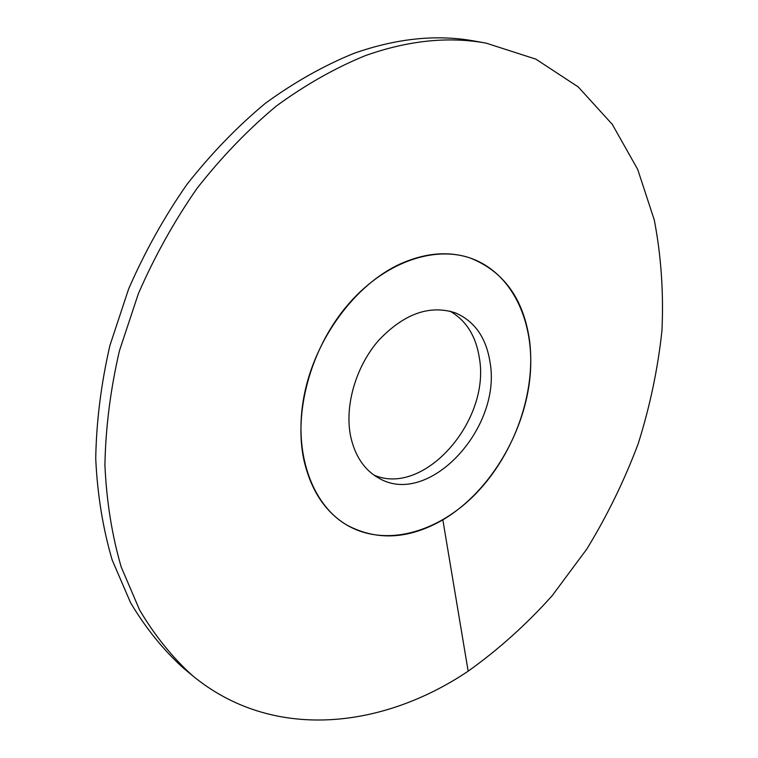 <?xml version="1.0" encoding="UTF-8"?>
<svg xmlns="http://www.w3.org/2000/svg" width="758" height="758" viewBox="0 0 758 758"><rect width="100%" height="100%" fill="white"/><g stroke="black" fill="none" stroke-linecap="round" stroke-linejoin="round"><path stroke-width="1.14" d="M304.005 460.476C311.026 490.445 325.201 511.915 346.539 524.887C385.272 547.731 438.181 532.732 476.232 493.297C514.331 453.729 535.944 392.995 529.662 341.394C523.873 299.353 504.108 271.591 470.386 258.09C448.727 250.794 425.276 252.774 400.025 264.04C355.095 284.657 315.101 338.731 304.129 395.572C293.081 452.46 311.718 504.326 346.539 524.887C376.593 541.089 408.695 539.412 442.843 519.855C487.991 493.145 522.717 436.949 529.577 381.028C536.408 325.21 513.772 273.25 470.386 258.09C433.112 245.118 383.008 262.988 346.813 306.024C310.619 349.002 293.431 412.361 304.005 460.476M350.556 435.907C344.539 405.672 355.815 366.711 378.46 340.579C403.881 313.746 429.549 304.517 455.463 312.893C474.688 321.25 486.219 337.717 490.038 362.305C502.042 428.147 428.545 507.727 378.773 478.118C364.257 469.96 354.848 455.89 350.556 435.907M373.865 475.039C424.073 497.21 490.814 420.491 479.34 357.871C475.958 336.021 466.151 320.435 449.949 311.131M468.16 671.181C498.423 649.587 526.412 624.45 552.118 595.769L586.777 549.105C607.215 515.686 624.336 480.6 638.151 443.866C649.938 406.534 657.868 368.805 661.952 330.696C663.714 292.73 661.165 255.834 654.296 220.019L637.705 169.432L612.322 124.397L578.231 86.933L535.868 59.143L486.143 43.14C448.442 36.251 408.117 40.439 365.166 55.704C335.027 68.021 305.408 84.811 276.291 106.073C247.885 129.77 221.478 157.181 197.071 188.316C174.207 221.213 154.651 256.318 138.382 293.64L119.413 350.859C110.45 389.603 105.618 427.654 104.917 464.986C106.546 501.379 111.985 535.404 121.223 567.041L139.624 610.038C154.812 635.63 172.454 657.508 192.541 675.672C272.008 741.277 381.738 729.253 468.16 671.181L442.843 519.855M486.143 43.14L474.517 41.055C436.883 34.186 396.68 38.298 353.91 53.373C323.912 65.558 294.445 82.158 265.499 103.192C237.273 126.643 211.046 153.77 186.828 184.573C164.154 217.139 144.769 251.902 128.661 288.864L109.91 345.544C101.079 383.936 96.351 421.656 95.726 458.685C97.431 494.794 102.917 528.563 112.184 560.001L130.594 602.743C145.773 628.211 163.387 650.004 183.445 668.13L192.541 675.672"/></g></svg>
